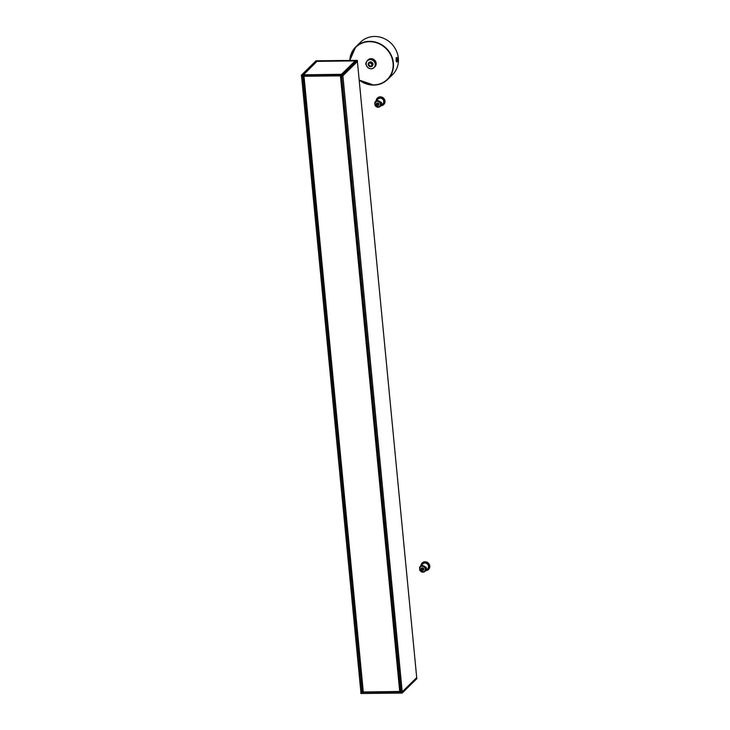 <?xml version="1.0" encoding="UTF-8"?>
<svg xmlns="http://www.w3.org/2000/svg" width="730" height="730" viewBox="0 0 730 730"><rect width="100%" height="100%" fill="white"/><g stroke="black" fill="none" stroke-linecap="round" stroke-linejoin="round"><path stroke-width="1.09" d="M426.247 569.674L425.763 570.157A3.422 3.139 45.4 0 1 425.043 571.307L427.634 568.761A3.422 3.139 -134.6 0 0 427.47 564.126A3.422 3.139 -134.6 0 0 422.843 563.889L420.252 566.434A3.422 3.139 45.4 0 1 425.508 567.529L426.001 567.055L426.247 569.674A3.422 3.139 -134.6 0 0 426.001 567.055M419.786 570.212L419.713 570.167C421.219 572.347 422.998 572.721 425.043 571.307A3.422 3.139 45.4 0 1 419.786 570.212L419.531 567.593A3.422 3.139 45.4 0 1 420.252 566.434L419.504 567.639M425.508 567.529L425.763 570.157M421.529 568.177A1.287 1.177 45.4 0 1 421.812 567.94L422.944 567.931A1.287 1.177 45.4 0 1 423.327 570.002M421.812 567.94L421.338 568.971A0.858 0.785 -134.6 0 0 421.465 570.34L422.871 570.449A1.277 1.177 45.4 0 1 422.643 570.623L421.493 570.65L421.073 568.624A1.277 1.177 45.4 0 1 421.31 568.442L422.433 568.433A1.277 1.177 45.4 0 1 422.871 570.449L423.354 569.975A1.277 1.177 -134.6 0 0 422.907 567.958L422.241 568.962L421.338 568.971M422.551 570.623L421.465 570.34M422.195 562.985A4.517 4.143 45.4 0 1 428.428 563.177A4.517 4.143 45.4 0 1 428.528 569.418M420.909 565.786A4.517 4.143 45.4 0 1 428.191 563.414A4.517 4.143 45.4 0 1 425.709 570.659M304.647 76.239L340.271 75.874M400.788 691.264L400.004 691.273M400.013 691.456L340.746 75.902L400.013 691.456L363.212 691.985L303.954 76.449M363.184 691.648L362.664 691.629L303.415 76.249L362.664 691.629M357.454 61.448L357.335 60.462L357.454 61.448L342.863 75.82L301.508 76.267L301.353 75.254L342.753 74.825L402.075 691.94L400.852 691.93L341.54 75.865L400.852 691.93M301.353 75.263L301.508 76.267M355.866 60.873L316.747 61.074L316.765 61.539M356.039 60.736L342.051 74.478L355.966 60.763M355.309 61.384L341.658 74.506M341.53 74.296L355.136 60.9L316.957 61.384M342.863 75.82L342.753 74.825L357.235 60.371M316.026 60.791L357.216 60.362L316.026 60.791L301.454 75.135L342.635 74.725L357.335 60.462M316.464 61.137L302.548 74.843L316.656 61.648M302.548 74.843L341.85 74.506M316.747 61.557L303.105 74.898M341.521 74.296L303.434 74.816L341.512 74.506M303.388 74.706L317.066 61.283L303.443 74.898M355.127 60.9L317.076 61.293M315.935 60.882L301.38 75.163L301.426 76.249M360.885 692.286L402.048 692.022L402.276 692.971L360.985 693.5L360.839 692.442M416.711 677.595L402.048 692.022M416.848 678.599L416.784 677.613L416.821 678.699L402.276 692.98M416.711 677.632L357.39 61.512L416.711 677.632L402.075 691.94M362.929 691.648L360.894 692.341L301.572 76.267L360.894 692.341M360.875 693.39L360.757 692.423L360.985 693.5L402.157 693.08M360.985 693.5L402.166 693.08L416.857 678.608L402.276 692.971L402.193 691.985M372.108 64.359A1.706 1.569 45.4 0 1 369.353 65.481A1.706 1.569 45.4 0 1 370.995 62.871A1.706 1.569 45.4 0 1 372.108 64.359M372.291 64.441A1.998 1.825 -134.6 0 0 369.28 62.807A1.998 1.825 -134.6 0 0 369.599 66.12A1.998 1.825 -134.6 0 0 372.291 64.441M372.09 64.276A1.706 1.569 45.4 0 1 370.603 62.762M368.887 62.552A2.418 2.217 45.4 0 1 372.993 64.149A2.418 2.217 45.4 0 1 372.273 65.992M396.746 61.986A2.281 0.684 -90.6 0 1 396.664 62.004A2.281 0.684 -90.6 0 1 396.499 61.94A2.281 0.684 -90.6 0 1 396.454 61.895L396.135 58.154L396.782 57.515L396.135 58.154A2.281 0.684 -90.6 0 1 396.408 57.56A2.281 0.684 -90.6 0 1 396.618 57.451A2.281 0.684 -90.6 0 1 396.7 57.46M396.883 60.517L396.728 58.929L396.883 60.517M396.153 60.344A2.281 0.684 -90.6 0 1 396.782 57.442A2.281 0.684 -90.6 0 1 397.485 59.714A2.281 0.684 -90.6 0 1 396.828 62.004A2.281 0.684 -90.6 0 1 396.153 60.344M392.585 74.588A22.794 20.896 -134.6 0 0 391.481 43.691A22.794 20.896 -134.6 0 0 360.602 42.112L355.665 46.975A22.794 20.896 -134.6 0 0 349.825 60.444L355.665 46.975A22.794 20.896 -134.6 0 1 386.544 48.554A22.794 20.896 -134.6 0 1 387.639 79.451L392.585 74.588M366.223 64.924L366.204 62.643M365.894 62.889L365.912 64.678M367.318 60.69L368.139 59.878A4.845 4.444 45.4 0 1 374.709 60.207A4.845 4.444 45.4 0 1 374.937 66.777L374.116 67.589A4.845 4.444 -134.6 0 0 373.879 61.019A4.845 4.444 -134.6 0 0 366.551 65.828A4.845 4.444 -134.6 0 0 374.116 67.589M371.123 68.711A4.727 4.334 45.4 0 1 366.56 61.94A4.727 4.334 45.4 0 1 374.371 61.858A4.727 4.334 45.4 0 1 371.123 68.711M381.48 104.746L380.996 105.22A3.422 3.139 45.4 0 1 380.275 106.379L382.867 103.824A3.422 3.139 -134.6 0 0 382.702 99.189A3.422 3.139 -134.6 0 0 378.076 98.951L375.485 101.506A3.422 3.139 45.4 0 1 380.741 102.602L381.233 102.118L381.48 104.746A3.422 3.139 -134.6 0 0 381.233 102.118M375.019 105.284L374.946 105.239C376.452 107.41 378.231 107.794 380.275 106.379A3.422 3.139 45.4 0 1 375.019 105.284L374.764 102.665A3.422 3.139 45.4 0 1 375.485 101.506L374.764 102.665M380.741 102.602L380.996 105.22M376.762 103.249A1.287 1.177 45.4 0 1 377.045 103.012L378.176 103.003A1.287 1.177 45.4 0 1 378.56 105.074M377.045 103.012L376.57 104.043A0.858 0.785 -134.6 0 0 376.698 105.412L378.103 105.522A1.277 1.177 45.4 0 1 377.875 105.695L377.875 105.695M378.14 103.03L377.666 103.505A1.277 1.177 45.4 0 1 378.103 105.522L378.587 105.047A1.277 1.177 -134.6 0 0 378.14 103.03L378.176 103.003M377.602 105.403A0.858 0.785 -134.6 0 0 377.474 104.034L377.666 103.505L376.543 103.514A1.277 1.177 45.4 0 0 376.689 105.667M377.784 105.695L376.698 105.412M377.428 98.057A4.517 4.143 45.4 0 1 383.661 98.249A4.517 4.143 45.4 0 1 383.761 104.49M376.142 100.849A4.517 4.143 45.4 0 1 383.423 98.486A4.517 4.143 45.4 0 1 380.941 105.722M422.223 566.298A2.847 2.61 -134.6 0 0 420.261 570.422A2.847 2.61 -134.6 0 0 424.97 570.376A2.847 2.61 -134.6 0 0 422.223 566.298M421.794 567.976A1.277 1.177 -134.6 0 0 421.557 568.15L421.073 568.624A1.277 1.177 45.4 0 0 421.456 570.595M422.369 570.331A0.858 0.785 -134.6 0 0 422.241 568.962M399.867 691.611L340.591 76.057M399.721 691.639L340.454 76.084M363.294 692.013L304.027 76.458M362.746 691.657L303.488 76.249M341.932 74.506L355.245 61.393M355.884 60.681L316.747 61.074M302.695 74.907L341.841 74.515M342.89 75.783L402.221 691.903M301.645 76.267L360.967 692.359M302.786 76.258L362.116 692.35M302.932 76.258L362.253 692.314M341.613 75.865L400.934 691.949M372.428 64.432A2.135 1.962 45.4 0 1 369.544 66.247A2.135 1.962 45.4 0 1 369.197 62.689A2.135 1.962 45.4 0 1 372.428 64.432M372.784 64.349A2.418 2.217 -134.6 0 0 368.778 62.652A2.418 2.217 -134.6 0 0 368.887 65.937A2.418 2.217 -134.6 0 0 372.784 64.349M350.017 60.435A22.502 20.641 45.4 0 1 371.543 41.765A22.502 20.641 45.4 0 1 393.123 64.103A22.502 20.641 45.4 0 1 373.651 84.899A22.502 20.641 45.4 0 1 359.151 79.816M359.178 80.054L373.742 85.1A22.794 20.896 -134.6 0 0 387.639 79.451C383.843 83.101 379.208 84.981 373.742 85.1A22.794 20.896 -134.6 0 1 359.169 80.026M377.456 101.37A2.847 2.61 -134.6 0 0 375.494 105.494A2.847 2.61 -134.6 0 0 380.202 105.448A2.847 2.61 -134.6 0 0 377.456 101.37M377.018 103.04A1.277 1.177 -134.6 0 0 376.79 103.222L376.306 103.687L376.707 105.722L377.839 105.713M377.474 104.034L376.57 104.043M363.212 691.985L303.945 76.44M368.988 62.442L368.778 62.652C367.838 65.837 368.978 66.987 372.172 66.102L372.382 65.892"/></g></svg>
